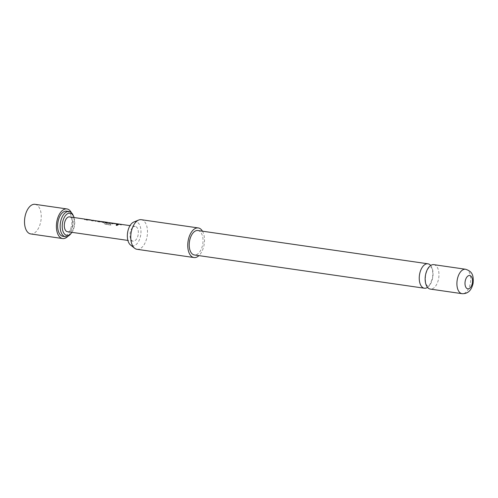 <?xml version="1.0" encoding="UTF-8"?>
<svg xmlns="http://www.w3.org/2000/svg" width="498" height="498" viewBox="0 0 498 498"><rect width="100%" height="100%" fill="white"/><g stroke="black" fill="none" stroke-linecap="round" stroke-linejoin="round"><path stroke-width="0.37" stroke-dasharray="2.49 1.87" d="M117.634 224.586C118.306 224.953 117.958 225.239 116.594 225.432L116.171 225.065M427.521 287.396A12.338 6.754 98.2 0 0 432.731 277.591A12.338 6.754 98.2 0 0 430.689 265.484M71.382 212.683A14.959 8.186 -81.8 0 1 68.612 235.504A14.959 8.186 -81.8 0 1 67.977 236.226M35.022 204.323A14.959 8.186 -81.8 0 1 40.326 210.069A14.959 8.186 -81.8 0 1 36.728 230.898A14.959 8.186 -81.8 0 1 30.739 233.936M73.125 215.229A12.718 6.953 -81.8 0 1 70.517 234.097M66.589 211.158A12.718 6.953 -81.8 0 1 71.843 220.147A12.718 6.953 -81.8 0 1 68.033 233.743A12.718 6.953 -81.8 0 1 62.947 236.326M74.084 217.533A11.217 6.138 -81.8 0 1 71.942 232.336M91.103 220.079L93.294 220.9L91.42 220.072L89.379 220.066M85.612 219.35L87.617 220.079M93.923 220.502L95.983 221.286L100.54 221.946L101.05 221.585L100.272 221.324M93.375 220.477L95.933 221.423L100.49 222.077L101.187 221.984L101.05 221.585L99.052 221.467M99.606 221.324L94.589 220.502M99.04 221.293L95.404 220.745M102.52 221.797L105.476 224.206L110.942 224.996L110.407 223.932L105.259 223.191L102.912 221.722L105.128 223.116M108.11 222.525L104.512 222.064L105.265 222.631L109 223.172L109.51 222.805L108.34 222.519L106.292 222.519M107.282 222.5L104.512 222.064M104.474 222.208L105.215 222.762L108.944 223.303L109.647 223.21L109.51 222.805L107.699 222.544M116.476 223.751L118.667 224.573L116.793 223.745L114.752 223.739M110.986 223.023L112.99 223.745M119.296 224.175L121.444 224.971L119.962 224.175M132.244 227.897A7.476 4.09 -81.8 0 1 135.238 226.378A7.476 4.09 -81.8 0 1 138.326 231.663A7.476 4.09 -81.8 0 1 136.085 239.663A7.476 4.09 -81.8 0 1 133.097 241.181A7.476 4.09 -81.8 0 1 130.003 235.896A7.476 4.09 -81.8 0 1 132.244 227.897M69.558 216.879A7.476 4.09 -81.8 0 1 72.646 222.164A7.476 4.09 -81.8 0 1 70.405 230.163A7.476 4.09 -81.8 0 1 67.417 231.682M133.819 222.021A12.17 6.655 -81.8 0 1 140.66 235.336A12.17 6.655 -81.8 0 1 130.495 244.96M136.981 249.299A14.959 8.186 98.2 0 0 147.103 236.407A14.959 8.186 98.2 0 0 141.264 219.693M202.468 231.19A14.959 8.186 -81.8 0 1 204.112 244.655A14.959 8.186 -81.8 0 1 198.939 255.617M433.826 264.656A12.338 6.754 -81.8 0 1 438.645 278.444A12.338 6.754 -81.8 0 1 430.291 289.083M197.893 230.53A12.338 6.754 -81.8 0 1 202.711 244.319A12.338 6.754 -81.8 0 1 194.357 254.957M118.636 224.131L121.394 225.102L119.943 224.318L117.441 224.131M117.441 224.274L117.758 224.175M115.592 223.702L118.667 224.573M118.617 224.704L116.159 223.77M114.752 223.882L109.797 222.886L111.689 223.558M111.633 223.689L112.934 223.882M106.298 222.662L101.343 221.66L105.408 224.305L110.873 225.096L110.344 224.05L105.259 223.191M95.367 220.888L92.068 220.458M92.068 220.602L92.385 220.502M99.052 221.616L97.751 221.28M97.751 221.423L98.069 221.324M90.219 220.035L91.943 220.844L93.294 220.9M93.244 221.031L90.785 220.097M89.379 220.216L84.423 219.213L86.316 219.892M86.26 220.023L87.561 220.209M465.58 269.25A12.338 6.754 -81.8 0 1 470.398 283.038A12.338 6.754 -81.8 0 1 462.044 293.677M432.6 277.523C433.503 266.71 430.465 267.426 430.851 267.009L430.104 266.903C430.347 267.096 427.633 266.698 425.603 275.357C424.707 286.176 427.745 285.454 427.359 285.871L427.714 286.064C427.496 284.856 428.654 289.799 432.6 277.523M135.238 226.378L130.04 225.625M133.097 241.181L127.899 240.428M119.943 224.318L119.134 224.2M100.247 221.467L99.444 221.355M94.564 220.645L93.761 220.527"/><path stroke-width="0.75" d="M116.563 225.314C115.885 224.81 116.233 224.523 117.621 224.449C118.281 224.822 117.933 225.108 116.563 225.314L116.146 225.003M116.594 225.432C115.903 224.94 116.252 224.66 117.634 224.586L118.02 224.766M430.689 265.484A12.338 6.754 98.2 0 0 427.913 263.797A12.338 6.754 98.2 0 0 419.565 274.435A12.338 6.754 98.2 0 0 424.383 288.224A12.338 6.754 98.2 0 0 427.521 287.396M67.977 236.226A14.959 8.186 -81.8 0 1 62.623 238.548A14.959 8.186 -81.8 0 1 56.442 227.972A14.959 8.186 -81.8 0 1 60.924 211.98A14.959 8.186 -81.8 0 1 66.906 208.936A14.959 8.186 -81.8 0 1 71.382 212.683M62.623 238.548L30.739 233.936A14.959 8.186 -81.8 0 1 25.442 228.19A14.959 8.186 -81.8 0 1 29.04 207.367A14.959 8.186 -81.8 0 1 35.022 204.323L66.906 208.936M70.517 234.097A12.718 6.953 -81.8 0 1 70.367 234.278A12.718 6.953 -81.8 0 1 65.425 236.687A12.718 6.953 -81.8 0 1 60.165 227.692A12.718 6.953 -81.8 0 1 63.974 214.103A12.718 6.953 -81.8 0 1 69.066 211.519A12.718 6.953 -81.8 0 1 73.125 215.229L73.673 216.449A11.217 6.138 -81.8 0 1 74.084 217.533M65.425 236.687L62.947 236.326A12.718 6.953 -81.8 0 1 57.687 227.337A12.718 6.953 -81.8 0 1 61.497 213.742A12.718 6.953 -81.8 0 1 66.589 211.158L69.066 211.519M71.942 232.336A11.217 6.138 -81.8 0 1 71.37 233.101A11.217 6.138 -81.8 0 1 71.239 233.257A11.217 6.138 -81.8 0 1 62.873 230.972A11.217 6.138 -81.8 0 1 65.599 215.453A11.217 6.138 -81.8 0 1 73.673 216.449M130.04 225.625L85.612 219.35M84.822 219.413L84.436 219.064L85.824 219.381M90.512 219.911L85.886 219.263L91.103 220.079M85.843 219.4L90.094 219.873M98.971 221.131L99.606 221.324M93.288 220.309L93.923 220.502M103.186 221.741L107.568 222.376L103.186 221.741M102.899 221.865L107.151 222.338M107.132 222.488L108.24 222.581M101.741 221.859L101.355 221.51L101.866 221.703M101.748 221.535L102.52 221.797M110.195 223.079L109.809 222.737L111.197 223.054M110.201 222.755L110.986 223.023M115.885 223.577L111.259 222.936L116.476 223.751M111.21 222.923L115.468 223.546M117.634 224.586L118.026 224.698M118.661 223.982L119.296 224.175M127.899 240.428L67.417 231.682A7.476 4.09 -81.8 0 1 64.323 226.391A7.476 4.09 -81.8 0 1 66.564 218.398A7.476 4.09 -81.8 0 1 69.558 216.879L84.828 219.089M134.616 248.241L130.495 244.96A12.17 6.655 -81.8 0 1 127.669 232.224A12.17 6.655 -81.8 0 1 133.819 222.021L138.693 220.041A14.959 8.186 98.2 0 0 131.142 232.585A14.959 8.186 98.2 0 0 134.616 248.241A14.959 8.186 98.2 0 0 136.981 249.299L193.983 257.547A14.959 8.186 -81.8 0 1 188.144 240.833A14.959 8.186 -81.8 0 1 198.266 227.941A14.959 8.186 -81.8 0 1 202.468 231.19M198.266 227.941L141.264 219.693A14.959 8.186 98.2 0 0 138.693 220.041M430.291 289.083A12.338 6.754 -81.8 0 1 425.473 275.294A12.338 6.754 -81.8 0 1 433.826 264.656L465.58 269.25A12.338 6.754 -81.8 0 0 457.226 279.882A12.338 6.754 -81.8 0 0 462.044 293.677L430.291 289.083M472.353 283.038A6.729 3.685 98.2 0 0 469.907 275.55A6.729 3.685 98.2 0 0 465.169 281.314A6.729 3.685 98.2 0 0 467.616 288.803A6.729 3.685 98.2 0 0 472.353 283.038M424.383 288.224L194.357 254.957A12.338 6.754 -81.8 0 1 189.539 241.169A12.338 6.754 -81.8 0 1 197.893 230.53L427.913 263.797M198.939 255.617A14.959 8.186 -81.8 0 1 193.983 257.547M117.758 224.175L119.134 224.2M115.592 223.702L116.159 223.77M110.201 223.229L109.797 222.886M101.741 222.002L101.343 221.66M107.282 222.5L107.699 222.544M92.385 220.502L93.375 220.477M98.069 221.324L99.04 221.293M90.219 220.035L90.785 220.097M84.828 219.556L84.423 219.213M462.044 293.677C467.765 293.982 471.45 290.521 473.1 283.294C473.878 274.398 471.594 271.211 465.58 269.25M71.239 233.257L70.367 234.278M102.899 221.722L101.723 221.678M99.444 221.355L98.946 221.28M93.761 220.527L93.263 220.458"/></g></svg>
